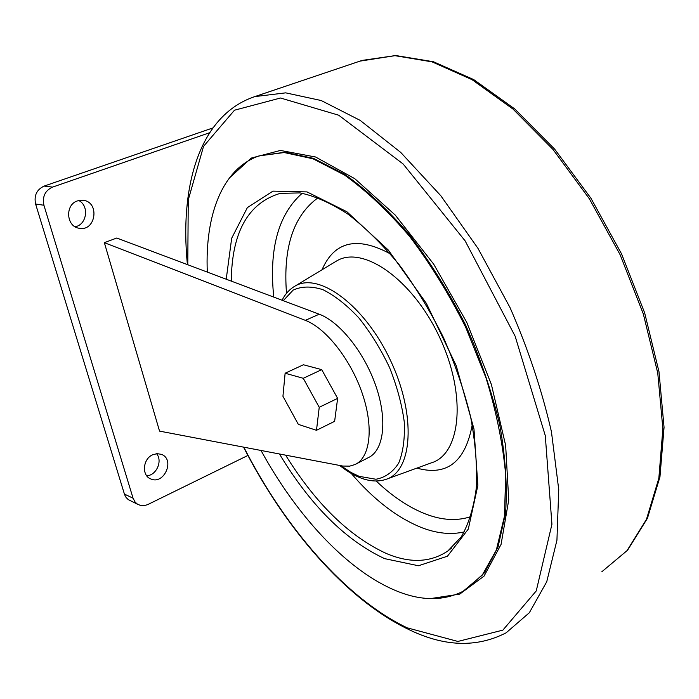 <?xml version="1.0" encoding="UTF-8"?>
<svg xmlns="http://www.w3.org/2000/svg" width="699" height="699" viewBox="0 0 699 699"><rect width="100%" height="100%" fill="white"/><g stroke="black" fill="none" stroke-linecap="round" stroke-linejoin="round"><path stroke-width="1.05" d="M247.9 455.451L147.375 504.757L143.863 505.648L140.394 505.403L137.406 504.119L135.134 502.1L133.055 498.195L43.923 205.244C42.185 196.672 45.051 190.626 52.53 187.114L209.586 132.74M77.484 200.884L83.137 200.29C100.053 201.932 95.877 231.736 79.24 228.267C66.213 226.799 64.745 204.667 77.484 200.884M152.688 454.761L157.144 453.634L161.452 454.367C175.449 459.453 163.977 485.438 150.591 478.85C141.443 475.381 142.858 458.85 152.688 454.761M104.361 242.675L305.349 320.352C325.952 328.102 350.846 359.67 362.344 393.659C373.948 427.657 370.217 457.653 355.048 464.538L349.727 466.128L342.825 466.058L159.538 431.117L104.361 242.675L116.75 238.018L319.207 314.209C339.941 321.802 364.826 353.091 376.184 386.897C387.648 420.719 383.681 450.663 368.338 457.644L356.254 463.918M138.463 504.713L128.232 499.602L126.082 497.452L124.597 494.682L35.605 204.021C33.867 195.537 36.715 189.56 44.142 186.083L212.863 127.943M78.734 200.517C89.551 205.759 86.868 224.947 75.081 226.738M156.524 453.677C162.911 460.824 156.436 475.477 146.711 475.774M316.49 430.304L334.629 421.331L337.626 398.378L321.732 369.64L303.41 364.764L285.122 373.231L282.938 396.289L298.342 424.38L316.49 430.304L319.233 407.29L303.261 378.299L285.122 373.231M207.306 272.094C204.877 215.275 222.133 168.651 259.093 155.886L284.135 152.539L313.003 158.787L344.572 175.082C366.547 190.862 388.286 211.378 409.78 236.62C430.593 264.187 449.256 294.48 465.779 327.49L486.058 378.037C496.43 412.052 502.974 444.381 505.692 475.014L504.468 516.229L496.36 549.999L482.223 575.172L463.149 591.258C442.275 601.752 418.579 601.009 392.078 589.021C344.424 567.658 295.616 513.852 261.024 450.479M337.626 398.378L319.233 407.29M321.732 369.64L303.261 378.299M133.055 498.195L124.396 494.071M43.923 205.244L35.605 204.021M52.53 187.114L44.142 186.083M305.349 320.352L319.207 314.209M283.261 300.684L293.117 290.137C301.592 286.188 311.536 286.04 322.921 289.683C334.83 295.607 346.835 305.044 358.937 318.001C370.619 332.663 380.824 349.177 389.535 367.525C396.988 386.267 401.89 404.389 404.258 421.908C405.001 438.343 403.148 452.07 398.701 463.088C392.908 472.113 385.324 477.504 375.948 479.252L359.137 476.342L350.784 472.332L340.894 465.709M282.064 300.229C285.218 293.999 289.517 289.299 294.961 286.136C318.674 271.518 364.878 305.314 390.61 360.658C416.683 415.844 412.55 471.808 385.586 479.488C378.22 481.794 370.269 481.401 361.733 478.326C354.437 475.678 347.115 471.397 339.74 465.49M359.976 61.128L394.944 55.675L432.043 61.853L472.017 79.642L513.022 109.079L552.9 149.35L589.327 198.726L620.074 254.637L643.307 313.903L657.75 373.056L662.87 428.793L658.842 478.265L646.47 519.348L626.968 550.716L601.804 571.791L627.588 550.174L647.431 518.3L659.952 476.928L664.05 427.395L659 371.781L644.653 312.864L621.56 253.903L590.952 198.271L554.648 149.132L514.822 109L473.73 79.599L433.45 61.748L395.748 55.527L362.117 60.402L254.812 96.602L285.673 92.853L321.217 100.534L360.151 120.377L400.71 152.399L440.772 195.685L477.976 248.355L510.043 307.612C528.261 349.308 542.066 390.715 551.441 431.816L558.737 489.545L556.937 540.231L546.749 581.717L529.344 612.735L506.128 632.813C476.604 647.956 444.022 646.793 408.391 629.336C345.9 599.314 285 528.226 243.567 447.15M252.846 97.266L254.812 96.602C199.608 115.082 179.556 185.576 187.402 264.606M187.778 264.746L188.249 199.949L203.54 146.362L234.488 110.206L280.509 98.009L338.692 115.204L403.122 163.968L465.158 240.91L515.154 336.254L545.281 435.643L551.93 524.259L536.247 590.935L502.869 630.131L457.871 641.446L407.124 627.816C345.717 598.414 285 527.771 243.837 447.194M229.281 178.096L251.229 158.088L280.386 150.442L315.564 156.995L354.769 178.673L395.25 215.082L433.703 264.178L466.731 322.283L491.388 384.485L505.648 445.394L508.732 500.003L501.069 544.399L484.066 576.107L459.724 594.115L430.234 598.632M259.093 155.886L284.746 152.242L313.388 158.332L344.721 174.331C366.538 189.848 388.137 210.041 409.527 234.925C430.252 262.116 448.898 292.051 465.464 324.72C480.335 358.194 491.755 391.519 499.715 424.712C505.456 456.936 507.413 486.347 505.569 512.935L498.011 547.099L484.424 572.857L465.875 589.676M226.223 279.216L231.675 238.237L247.359 207.629L272.951 191.133L307.027 191.91L346.853 211.727L388.303 250.05L426.407 303.427L456.22 365.673L473.966 428.941L477.863 485.456L468.304 529.082L447.456 556.212L418.43 565.762L384.616 558.632C345.594 540.362 310.539 505.482 279.451 453.992M451.764 547.876L447.797 551.022C430.453 562.59 410.025 563.438 386.495 553.564C349.343 536.465 315.721 503.664 285.629 455.171M231.282 281.12C231.771 232.33 248.066 203.086 280.168 193.37L300.063 192.907C314.961 196.008 330.95 203.112 348.041 214.217C365.411 227.621 382.519 244.536 399.374 264.965C415.678 287.097 430.339 311.221 443.358 337.337C455.084 364.03 464.188 390.601 470.654 417.05C475.442 442.79 477.33 466.408 476.316 487.885C473.686 507.649 468.68 523.979 461.279 536.867L447.797 551.022L451.633 547.99M464.293 531.904C451.135 534.901 436.997 533.503 421.873 527.701C397.338 517.863 373.799 499.768 351.239 473.415M273.772 297.11C268.818 248.896 278.307 214.278 302.23 193.247M470.785 516.64C457.373 521.078 442.694 520.344 426.757 514.455C409.649 507.972 392.786 496.814 376.176 480.991M286.511 293.353C282.964 247.429 293.501 215.554 318.124 197.712M322.021 269.788C334.375 241.286 357.145 235.982 390.33 253.868M472.227 424.8C465.359 461.987 446.914 476.421 416.884 468.112M335.074 261.898L336.56 260.998C362.746 244.833 412.646 279.312 439.601 337.311C466.932 395.136 460.938 454.341 431.196 462.904L387.167 478.92M294.961 286.136L335.057 261.907"/></g></svg>
